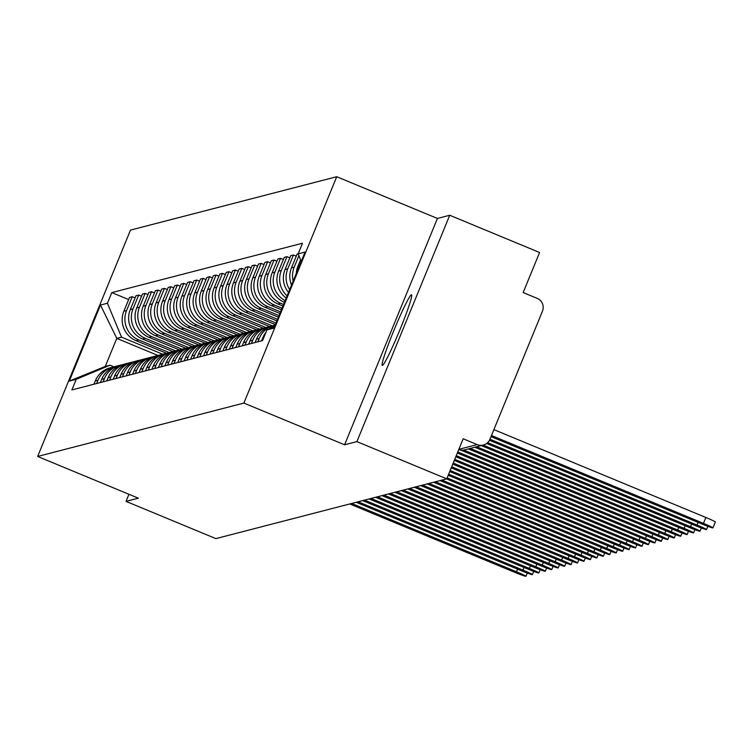 <?xml version="1.0" encoding="UTF-8"?>
<svg xmlns="http://www.w3.org/2000/svg" width="753" height="753" viewBox="0 0 753 753"><rect width="100%" height="100%" fill="white"/><g stroke="black" fill="none" stroke-linecap="round" stroke-linejoin="round"><path stroke-width="1.13" d="M382.42 365.403A38.215 2.664 -67.5 0 0 399.749 330.181A38.215 2.664 -67.5 0 0 411.533 294.79A38.215 2.664 -67.5 0 0 411.392 294.781A38.215 2.664 -67.5 0 0 394.064 330.002A38.215 2.664 -67.5 0 0 382.279 365.403A38.215 2.664 -67.5 0 0 382.42 365.403M356.894 441.616L449.729 215.254L437.418 218.445L336.723 176.72L130.485 230.098L37.65 456.45L243.887 403.071L344.582 444.797L356.894 441.616L446.755 478.852L215.885 538.611L126.024 501.376L138.345 498.185L37.65 456.45M449.729 215.254L539.59 252.5L523.156 292.559L537.153 298.357A9.798 9.761 75.5 0 1 542.471 311.158L489.93 439.272A9.798 9.761 75.5 0 1 483.351 445.023L464.629 449.861A9.798 9.761 -104.5 0 1 458.765 449.55M128.932 494.288L126.024 501.376M458.859 449.325L477.186 444.59L463.18 438.783L446.755 478.852M477.186 444.59A9.798 9.761 75.5 0 0 483.351 445.023M300.569 259.757L297.934 266.186A22.543 22.449 75.5 0 0 296.277 273.518M293.171 281.095A22.543 22.449 -104.5 0 1 294.216 267.146L298.894 255.728M272.859 327.461A22.543 22.449 -104.5 0 1 274.657 326.237M298.169 253.78L297.143 254.043L291.486 267.852A22.543 22.449 75.5 0 0 291.524 285.105M265.988 332.242A22.543 22.449 75.5 0 0 262.891 337.57L261.555 340.836M275.014 325.371A22.543 22.449 75.5 0 0 269.028 329.061M289.67 289.623A22.543 22.449 -104.5 0 1 287.768 268.821L293.425 255.013L290.696 255.719L285.039 269.527A22.543 22.449 75.5 0 0 288.503 292.465M257.837 341.796L259.173 338.53A22.543 22.449 -104.5 0 1 275.109 325.127M296.268 256.189L293.425 255.013M274.29 325.324L271.569 326.03A22.543 22.449 75.5 0 0 256.444 339.236L255.107 342.502M287.119 295.863A22.543 22.449 -104.5 0 1 281.321 270.487L286.978 256.679L284.248 257.385L278.591 271.193A22.543 22.449 75.5 0 0 286.215 298.047M251.389 343.462L252.726 340.205A22.543 22.449 -104.5 0 1 269.725 326.586M289.82 257.855L286.978 256.679M267.842 326.99L265.122 327.696A22.543 22.449 75.5 0 0 249.996 340.911L248.659 344.168M285.142 300.663A22.543 22.449 -104.5 0 1 274.873 272.153L280.53 258.345L277.801 259.051L272.144 272.859A22.543 22.449 75.5 0 0 284.37 302.292L284.465 302.329M244.941 345.138L246.278 341.871A22.543 22.449 -104.5 0 1 263.277 328.261L232.79 315.648L235.52 314.942A22.543 22.449 -104.5 0 1 223.293 285.509L228.95 271.701L226.229 272.407L220.563 286.215A22.543 22.449 75.5 0 0 232.79 315.648M283.373 259.521L280.53 258.345M261.395 328.656L258.674 329.362A22.543 22.449 75.5 0 0 243.548 342.577L242.212 345.843M283.58 304.466L280.653 303.252A22.543 22.449 -104.5 0 1 268.426 273.819L274.083 260.02L271.353 260.726L265.696 274.525A22.543 22.449 75.5 0 0 277.923 303.958L282.94 306.038M238.494 346.804L239.831 343.537A22.543 22.449 -104.5 0 1 256.829 329.927M276.925 261.197L274.083 260.02M254.956 330.332L252.227 331.038A22.543 22.449 75.5 0 0 237.101 344.243L235.764 347.51M282.064 308.184L274.205 304.927A22.543 22.449 -104.5 0 1 261.978 275.494L267.635 261.686L264.905 262.392L259.248 276.2A22.543 22.449 75.5 0 0 271.475 305.633L281.415 309.747M232.046 348.47L233.383 345.213A22.543 22.449 -104.5 0 1 250.382 331.593L219.895 318.98L222.624 318.274A22.543 22.449 -104.5 0 1 210.398 288.841L216.055 275.033L213.334 275.739L207.668 289.547A22.543 22.449 75.5 0 0 219.895 318.98M270.478 262.863L267.635 261.686M248.509 331.998L245.779 332.704A22.543 22.449 75.5 0 0 230.653 345.919L229.317 349.176M280.54 311.893L267.757 306.593A22.543 22.449 -104.5 0 1 255.531 277.16L261.187 263.352L258.458 264.058L252.801 277.866A22.543 22.449 75.5 0 0 265.028 307.299L279.9 313.464M225.599 350.145L226.935 346.879A22.543 22.449 -104.5 0 1 243.934 333.268L213.447 320.656L216.177 319.94A22.543 22.449 -104.5 0 1 203.95 290.517L209.607 276.709L206.887 277.415L201.22 291.223A22.543 22.449 75.5 0 0 213.447 320.656M264.03 264.529L261.187 263.352M242.061 333.664L239.332 334.37A22.543 22.449 75.5 0 0 224.206 347.585L222.869 350.851M279.015 315.601L261.31 308.259A22.543 22.449 -104.5 0 1 249.083 278.826L254.74 265.018L252.01 265.724L246.353 279.532A22.543 22.449 75.5 0 0 258.58 308.965L278.375 317.173M219.151 351.811L220.488 348.545A22.543 22.449 -104.5 0 1 237.487 334.934L207 322.322L209.729 321.616A22.543 22.449 -104.5 0 1 197.502 292.183L203.159 278.375L200.439 279.081L194.773 292.889A22.543 22.449 75.5 0 0 207 322.322M257.582 266.204L254.74 265.018M235.614 335.339L232.884 336.045A22.543 22.449 75.5 0 0 217.758 349.251L216.422 352.517M277.499 319.31L254.862 309.935A22.543 22.449 -104.5 0 1 242.635 280.502L248.292 266.694L245.563 267.4L239.906 281.208A22.543 22.449 75.5 0 0 252.133 310.641L276.85 320.882M212.704 353.477L214.04 350.22A22.543 22.449 -104.5 0 1 231.039 336.6L200.552 323.988L203.282 323.282A22.543 22.449 -104.5 0 1 191.055 293.849L196.712 280.041L193.992 280.747L188.325 294.555A22.543 22.449 75.5 0 0 200.552 323.988M251.135 267.87L248.292 266.694M229.166 337.005L226.437 337.711A22.543 22.449 75.5 0 0 211.311 350.926L209.974 354.183M275.974 323.018L248.415 311.601A22.543 22.449 -104.5 0 1 236.188 282.168L241.845 268.36L239.125 269.066L233.458 282.874A22.543 22.449 75.5 0 0 245.685 312.307L275.334 324.59M206.256 355.152L207.593 351.886A22.543 22.449 -104.5 0 1 224.592 338.276L194.105 325.654L196.834 324.948A22.543 22.449 -104.5 0 1 184.607 295.515L190.264 281.716L187.544 282.422L181.878 296.221A22.543 22.449 75.5 0 0 194.105 325.654M244.687 269.536L241.845 268.36M222.719 338.671L219.989 339.377A22.543 22.449 75.5 0 0 204.863 352.592L203.526 355.858M272.294 325.842L241.967 313.267A22.543 22.449 -104.5 0 1 229.74 283.834L235.397 270.026L232.677 270.732L227.011 284.54A22.543 22.449 75.5 0 0 239.238 313.973L269.696 326.595M199.809 356.818L201.145 353.552A22.543 22.449 -104.5 0 1 218.144 339.942L187.657 327.329L190.387 326.623A22.543 22.449 -104.5 0 1 178.16 297.19L183.817 283.382L181.097 284.088L175.43 297.896A22.543 22.449 75.5 0 0 187.657 327.329M238.24 271.202L235.397 270.026M216.271 340.347L213.541 341.053A22.543 22.449 75.5 0 0 198.416 354.258L197.079 357.524M265.847 327.508L235.52 314.942M193.361 358.484L194.698 355.218A22.543 22.449 -104.5 0 1 211.697 341.608L181.209 328.995L183.939 328.289A22.543 22.449 -104.5 0 1 171.712 298.856L177.369 285.048L174.649 285.754L168.983 299.562A22.543 22.449 75.5 0 0 181.209 328.995M231.792 272.878L228.95 271.701M209.823 342.013L207.094 342.719A22.543 22.449 75.5 0 0 191.968 355.924L190.631 359.19M259.399 329.174L229.072 316.608A22.543 22.449 -104.5 0 1 216.845 287.175L222.502 273.367L219.782 274.073L214.116 287.881A22.543 22.449 75.5 0 0 226.342 317.314L256.801 329.936M186.913 360.16L188.25 356.894A22.543 22.449 -104.5 0 1 205.249 343.274L174.762 330.661L177.492 329.955A22.543 22.449 -104.5 0 1 165.265 300.522L170.922 286.714L168.201 287.42L162.535 301.228A22.543 22.449 75.5 0 0 174.762 330.661M225.345 274.544L222.502 273.367M203.376 343.679L200.646 344.385A22.543 22.449 75.5 0 0 185.52 357.6L184.184 360.866M252.952 330.849L222.624 318.274M180.466 361.826L181.802 358.56A22.543 22.449 -104.5 0 1 198.801 344.949L168.314 332.337L171.044 331.631A22.543 22.449 -104.5 0 1 158.817 302.198L164.483 288.39L161.754 289.096L156.087 302.904A22.543 22.449 75.5 0 0 168.314 332.337M218.897 276.21L216.055 275.033M196.928 345.345L194.199 346.051A22.543 22.449 75.5 0 0 179.073 359.266L177.736 362.532M246.504 332.515L216.177 319.94M174.018 363.492L175.355 360.226A22.543 22.449 -104.5 0 1 192.354 346.615L161.867 334.003L164.596 333.297A22.543 22.449 -104.5 0 1 152.37 303.864L158.036 290.056L155.306 290.762L149.64 304.57A22.543 22.449 75.5 0 0 161.867 334.003M212.45 277.885L209.607 276.709M190.481 347.02L187.751 347.726A22.543 22.449 75.5 0 0 172.625 360.932L171.289 364.198M240.056 334.181L209.729 321.616M167.571 365.158L168.907 361.901A22.543 22.449 -104.5 0 1 185.906 348.281M206.002 279.551L203.159 278.375M184.033 348.686L181.304 349.392A22.543 22.449 75.5 0 0 166.178 362.607L164.841 365.873M233.609 335.847L203.282 323.282M161.123 366.833L162.46 363.567A22.543 22.449 -104.5 0 1 179.468 349.957L148.981 337.344L151.701 336.638A22.543 22.449 -104.5 0 1 139.474 307.205L145.141 293.397L142.411 294.103L136.745 307.911A22.543 22.449 75.5 0 0 148.981 337.344M199.554 281.217L196.712 280.041M177.586 350.352L174.856 351.058A22.543 22.449 75.5 0 0 159.73 364.273L158.394 367.539M227.171 337.523L196.834 324.948M154.676 368.499L156.012 365.233A22.543 22.449 -104.5 0 1 173.021 351.623M193.107 282.893L190.264 281.716M171.138 352.028L168.408 352.733A22.543 22.449 75.5 0 0 153.283 365.939L151.946 369.205M220.723 339.189L190.387 326.623M148.228 370.165L149.565 366.909A22.543 22.449 -104.5 0 1 166.573 353.289L136.086 340.676L138.806 339.97A22.543 22.449 -104.5 0 1 126.579 310.537L132.246 296.729L129.516 297.435L123.85 311.243A22.543 22.449 75.5 0 0 136.086 340.676M186.659 284.559L183.817 283.382M164.691 353.694L161.961 354.399A22.543 22.449 75.5 0 0 146.835 367.615L145.498 370.871M214.276 340.855L183.939 328.289M141.78 371.841L143.117 368.575A22.543 22.449 -104.5 0 1 160.125 354.964M180.212 286.225L177.369 285.048M158.243 355.36L155.513 356.065A22.543 22.449 75.5 0 0 140.387 369.281L139.051 372.547M207.828 342.53L177.492 329.955M135.333 373.507L136.669 370.241A22.543 22.449 -104.5 0 1 153.678 356.63M173.764 287.9L170.922 286.714M151.795 357.035L149.066 357.741A22.543 22.449 75.5 0 0 133.94 370.947L132.603 374.213M201.38 344.196L171.044 331.631M128.885 375.173L130.222 371.916A22.543 22.449 -104.5 0 1 147.23 358.296M167.317 289.566L164.483 288.39M145.348 358.701L142.618 359.407A22.543 22.449 75.5 0 0 127.492 372.622L126.156 375.879M194.933 345.862L164.596 333.297M122.438 376.848L123.774 373.582A22.543 22.449 -104.5 0 1 140.783 359.972M160.869 291.232L158.036 290.056M138.9 360.367L136.171 361.073A22.543 22.449 75.5 0 0 121.045 374.288L119.708 377.554M188.485 347.538L158.149 334.963A22.543 22.449 -104.5 0 1 145.922 305.53L151.588 291.722L148.859 292.428L143.192 306.236A22.543 22.449 75.5 0 0 155.419 335.669L185.878 348.291M115.99 378.514L117.327 375.248A22.543 22.449 -104.5 0 1 134.335 361.638M154.421 292.908L151.588 291.722M132.453 362.042L129.723 362.748A22.543 22.449 75.5 0 0 114.597 375.954L113.261 379.22M182.038 349.204L151.701 336.638M109.543 380.18L110.879 376.924A22.543 22.449 -104.5 0 1 127.888 363.304M147.974 294.574L145.141 293.397M126.005 363.708L123.276 364.414A22.543 22.449 75.5 0 0 108.15 377.63L106.813 380.886M175.59 350.87L145.254 338.304A22.543 22.449 -104.5 0 1 133.027 308.871L138.693 295.063L135.964 295.769L130.297 309.577A22.543 22.449 75.5 0 0 142.533 339.01L172.983 351.632M103.095 381.856L104.432 378.59A22.543 22.449 -104.5 0 1 121.44 364.979M141.536 296.24L138.693 295.063M119.558 365.374L116.828 366.08A22.543 22.449 75.5 0 0 101.702 379.296L100.365 382.562M169.143 352.545L138.806 339.97M96.648 383.522L97.984 380.256A22.543 22.449 -104.5 0 1 114.993 366.645M135.088 297.906L132.246 296.729M113.11 367.04L110.38 367.746A22.543 22.449 75.5 0 0 95.255 380.962L93.918 384.228M301.247 261.395L298.132 253.874L305.069 252.076L273.876 328.139L266.939 329.936L274.421 326.811M157.942 355.444L116.771 338.379L105.26 366.447L110.013 365.214L76.241 379.296L71.874 389.932L262.571 340.572L266.939 329.936M76.241 379.296L69.295 381.093L100.488 305.04L107.434 303.243L121.525 337.146L116.771 338.379L100.488 305.04M298.132 253.874L302.49 243.238L111.792 292.597L107.434 303.243M336.723 176.72L243.887 403.071M437.418 218.445L344.582 444.797M162.695 354.211L121.525 337.146M110.013 365.214L113.938 366.843M128.641 299.581L111.792 292.597M105.26 366.447L69.295 381.093M493.883 429.624L705.872 517.48A11.267 0.593 22.3 0 1 715.35 521.998L712.94 527.881A11.267 0.593 -157.7 0 0 703.462 523.363L491.474 435.507M491.022 436.608L701.561 523.853A11.267 0.593 -157.7 0 0 712.94 527.881M489.441 440.289L695.113 525.528A11.267 0.593 -157.7 0 0 706.493 529.557A11.267 0.593 -157.7 0 0 697.014 525.029L489.949 439.225M486.636 443.47L688.666 527.194A11.267 0.593 -157.7 0 0 700.045 531.223A11.267 0.593 -157.7 0 0 690.567 526.705L487.652 442.613M481.223 445.569L682.218 528.86A11.267 0.593 -157.7 0 0 693.598 532.889A11.267 0.593 -157.7 0 0 684.119 528.371L483.125 445.079M474.776 447.235L675.77 530.526A11.267 0.593 -157.7 0 0 687.15 534.564A11.267 0.593 -157.7 0 0 677.672 530.037L476.677 446.745M468.328 448.91L669.323 532.202A11.267 0.593 -157.7 0 0 680.703 536.23A11.267 0.593 -157.7 0 0 671.224 531.703L470.23 448.411M460.629 450.059L662.875 533.868A11.267 0.593 -157.7 0 0 674.255 537.896A11.267 0.593 -157.7 0 0 664.777 533.378L463.716 450.059M457.344 453.033L656.428 535.534A11.267 0.593 -157.7 0 0 667.807 539.572A11.267 0.593 -157.7 0 0 658.329 535.044L457.786 451.941M455.819 456.742L649.98 537.209A11.267 0.593 -157.7 0 0 661.36 541.238A11.267 0.593 -157.7 0 0 651.882 536.71L456.271 455.65M454.294 460.45L643.533 538.875A11.267 0.593 -157.7 0 0 654.912 542.904A11.267 0.593 -157.7 0 0 645.434 538.386L454.746 459.358M452.779 464.168L637.085 540.541A11.267 0.593 -157.7 0 0 648.465 544.57A11.267 0.593 -157.7 0 0 638.986 540.052L453.221 463.067M451.254 467.877L630.638 542.216A11.267 0.593 -157.7 0 0 642.017 546.245A11.267 0.593 -157.7 0 0 632.539 541.718L451.706 466.775M449.729 471.585L624.19 543.882A11.267 0.593 -157.7 0 0 635.57 547.911A11.267 0.593 -157.7 0 0 626.091 543.393L450.181 470.493M448.214 475.294L617.742 545.548A11.267 0.593 -157.7 0 0 629.122 549.577A11.267 0.593 -157.7 0 0 619.644 545.059L448.656 474.202M446.482 478.917L611.295 547.224A11.267 0.593 -157.7 0 0 622.675 551.252A11.267 0.593 -157.7 0 0 613.196 546.725L447.141 477.91M440.034 480.593L604.847 548.89A11.267 0.593 -157.7 0 0 616.227 552.918A11.267 0.593 -157.7 0 0 606.749 548.4L441.936 480.094M433.587 482.259L598.4 550.556A11.267 0.593 -157.7 0 0 609.779 554.585A11.267 0.593 -157.7 0 0 600.301 550.067L435.488 481.769M427.139 483.925L591.952 552.222A11.267 0.593 -157.7 0 0 603.332 556.26A11.267 0.593 -157.7 0 0 593.853 551.733L429.041 483.435M420.692 485.591L585.505 553.897A11.267 0.593 -157.7 0 0 596.884 557.926A11.267 0.593 -157.7 0 0 587.406 553.399L422.593 485.101M414.244 487.266L579.057 555.563A11.267 0.593 -157.7 0 0 590.437 559.592A11.267 0.593 -157.7 0 0 580.958 555.074L416.145 486.767M407.797 488.932L572.609 557.229A11.267 0.593 -157.7 0 0 583.989 561.267A11.267 0.593 -157.7 0 0 574.511 556.74L409.698 488.443M401.349 490.598L566.162 558.905A11.267 0.593 -157.7 0 0 577.542 562.933A11.267 0.593 -157.7 0 0 568.063 558.406L403.25 490.109M394.901 492.274L559.714 560.571A11.267 0.593 -157.7 0 0 571.094 564.599A11.267 0.593 -157.7 0 0 561.616 560.081L396.803 491.775M388.454 493.94L553.267 562.237A11.267 0.593 -157.7 0 0 564.646 566.265A11.267 0.593 -157.7 0 0 555.168 561.747L390.355 493.45M382.006 495.606L546.819 563.912A11.267 0.593 -157.7 0 0 558.199 567.941A11.267 0.593 -157.7 0 0 548.721 563.413L383.908 495.116M375.559 497.281L540.372 565.578A11.267 0.593 -157.7 0 0 551.751 569.607A11.267 0.593 -157.7 0 0 542.273 565.089L377.46 496.782M369.111 498.947L533.924 567.244A11.267 0.593 -157.7 0 0 545.304 571.273A11.267 0.593 -157.7 0 0 535.825 566.755L371.013 498.458M362.664 500.613L527.476 568.92A11.267 0.593 -157.7 0 0 538.856 572.948A11.267 0.593 -157.7 0 0 529.378 568.421L364.565 500.124M356.216 502.289L521.029 570.586A11.267 0.593 -157.7 0 0 532.409 574.614A11.267 0.593 -157.7 0 0 522.93 570.096L358.117 501.79M349.769 503.955L514.581 572.252A11.267 0.593 -157.7 0 0 525.961 576.28A11.267 0.593 -157.7 0 0 516.483 571.762L351.67 503.465M142.533 339.01L145.254 338.304M155.419 335.669L158.149 334.963M226.342 317.314L229.072 316.608M239.238 313.973L241.967 313.267M245.685 312.307L248.415 311.601M252.133 310.641L254.862 309.935M258.58 308.965L261.31 308.259M265.028 307.299L267.757 306.593M271.475 305.633L274.205 304.927M277.923 303.958L280.653 303.252M101.702 379.296L104.432 378.59M108.15 377.63L110.879 376.924M114.597 375.954L117.327 375.248M121.045 374.288L123.774 373.582M127.492 372.622L130.222 371.916M133.94 370.947L136.669 370.241M140.387 369.281L143.117 368.575M146.835 367.615L149.565 366.909M153.283 365.939L156.012 365.233M159.73 364.273L162.46 363.567M166.178 362.607L168.907 361.901M172.625 360.932L175.355 360.226M179.073 359.266L181.802 358.56M185.52 357.6L188.25 356.894M191.968 355.924L194.698 355.218M198.416 354.258L201.145 353.552M204.863 352.592L207.593 351.886M211.311 350.926L214.04 350.22M217.758 349.251L220.488 348.545M224.206 347.585L226.935 346.879M230.653 345.919L233.383 345.213M237.101 344.243L239.831 343.537M243.548 342.577L246.278 341.871M249.996 340.911L252.726 340.205M256.444 339.236L259.173 338.53M262.891 337.57L263.908 337.306M95.255 380.962L97.984 380.256M130.297 309.577L133.027 308.871M136.745 307.911L139.474 307.205M143.192 306.236L145.922 305.53M149.64 304.57L152.37 303.864M156.087 302.904L158.817 302.198M162.535 301.228L165.265 300.522M168.983 299.562L171.712 298.856M175.43 297.896L178.16 297.19M181.878 296.221L184.607 295.515M188.325 294.555L191.055 293.849M194.773 292.889L197.502 292.183M201.22 291.223L203.95 290.517M207.668 289.547L210.398 288.841M214.116 287.881L216.845 287.175M220.563 286.215L223.293 285.509M227.011 284.54L229.74 283.834M233.458 282.874L236.188 282.168M239.906 281.208L242.635 280.502M246.353 279.532L249.083 278.826M252.801 277.866L255.531 277.16M259.248 276.2L261.978 275.494M265.696 274.525L268.426 273.819M272.144 272.859L274.873 272.153M278.591 271.193L281.321 270.487M285.039 269.527L287.768 268.821M291.486 267.852L294.216 267.146M297.934 266.186L299.449 265.79M123.85 311.243L126.579 310.537M703.462 523.363L705.872 517.48M697.014 525.029L698.087 522.413M690.567 526.705L691.64 524.088M684.119 528.371L685.192 525.754M677.672 530.037L678.745 527.42M671.224 531.703L672.297 529.095M664.777 533.378L665.85 530.761M658.329 535.044L659.402 532.427M651.882 536.71L652.955 534.093M645.434 538.386L646.507 535.769M638.986 540.052L640.059 537.435M632.539 541.718L633.612 539.101M626.091 543.393L627.164 540.776M619.644 545.059L620.717 542.442M613.196 546.725L614.269 544.108M606.749 548.4L607.822 545.784M600.301 550.067L601.374 547.45M593.853 551.733L594.926 549.116M587.406 553.399L588.479 550.791M580.958 555.074L582.031 552.457M574.511 556.74L575.584 554.123M568.063 558.406L569.136 555.789M561.616 560.081L562.689 557.465M555.168 561.747L556.241 559.131M548.721 563.413L549.794 560.797M542.273 565.089L543.346 562.472M535.825 566.755L536.898 564.138M529.378 568.421L530.451 565.804M522.93 570.096L524.003 567.48M516.483 571.762L517.556 569.146M458.765 449.569A9.798 9.798 0 0 0 464.629 449.861M706.493 529.557L707.811 526.328M700.045 531.223L701.363 527.994M693.598 532.889L694.915 529.66M687.15 534.564L688.468 531.336M680.703 536.23L682.02 533.002M674.255 537.896L675.573 534.668M667.807 539.572L669.125 536.343M661.36 541.238L662.678 538.009M654.912 542.904L656.23 539.675M648.465 544.57L649.783 541.341M642.017 546.245L643.335 543.017M635.57 547.911L636.887 544.683M629.122 549.577L630.44 546.349M622.675 551.252L623.992 548.024M616.227 552.918L617.554 549.69M609.779 554.585L611.107 551.356M603.332 556.26L604.659 553.031M596.884 557.926L598.211 554.697M590.437 559.592L591.764 556.363M583.989 561.267L585.316 558.039M577.542 562.933L578.869 559.705M571.094 564.599L572.421 561.371M564.646 566.265L565.974 563.046M558.199 567.941L559.526 564.712M551.751 569.607L553.079 566.378M545.304 571.273L546.631 568.044M538.856 572.948L540.183 569.72M532.409 574.614L533.736 571.386M525.961 576.28L527.288 573.052"/></g></svg>
